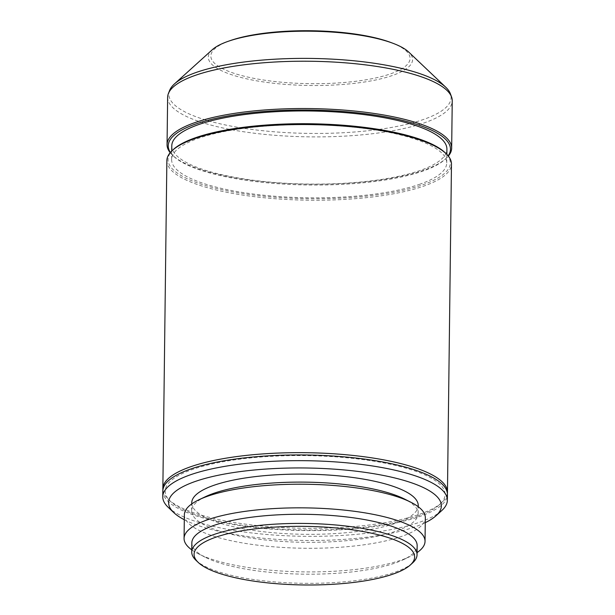 <?xml version="1.0" encoding="UTF-8"?>
<svg xmlns="http://www.w3.org/2000/svg" width="615" height="615" viewBox="0 0 615 615"><rect width="100%" height="100%" fill="white"/><g stroke="black" fill="none" stroke-linecap="round" stroke-linejoin="round"><path stroke-width="0.46" stroke-dasharray="3.08 2.31" d="M195.993 560.303A112.668 29.935 -179.3 0 0 283.869 582.582A112.668 29.935 -179.3 0 0 394.599 572.334A112.668 29.935 -179.3 0 0 412.58 562.948M191.842 542.853A112.668 29.935 -179.3 0 0 205.333 557.305A112.668 29.935 -179.3 0 0 394.715 563.186A112.668 29.935 -179.3 0 0 403.325 559.727A112.668 29.935 -179.3 0 0 417.155 545.605M191.757 549.848A120.494 32.011 -179.3 0 0 198.491 553.861A120.494 32.011 -179.3 0 0 401.034 560.15A120.494 32.011 -179.3 0 0 410.243 556.444A120.494 32.011 -179.3 0 0 417.07 552.601M184.362 514.778A120.494 32.011 -179.3 0 0 266.626 546.174A120.494 32.011 -179.3 0 0 401.318 536.518A120.494 32.011 -179.3 0 0 425.326 517.722M205.548 496.643A113.26 30.089 -179.3 0 0 191.642 510.834A113.26 30.089 -179.3 0 0 268.97 540.354A113.26 30.089 -179.3 0 0 395.576 531.275A113.26 30.089 -179.3 0 0 418.138 513.602A113.26 30.089 -179.3 0 0 404.585 499.073M191.742 502.832A113.26 30.089 -179.3 0 0 269.07 532.352A113.26 30.089 -179.3 0 0 395.676 523.273A113.26 30.089 -179.3 0 0 418.238 505.599M184.3 519.721A136.384 36.231 -179.3 0 0 414.195 527.163A136.384 36.231 -179.3 0 0 425.265 522.665M168.141 507.252A142.311 37.807 -179.3 0 0 279.141 535.388A142.311 37.807 -179.3 0 0 419.007 522.442A142.311 37.807 -179.3 0 0 441.724 510.588M162.829 491.047A142.311 37.807 -179.3 0 0 259.991 528.131A142.311 37.807 -179.3 0 0 419.076 516.731A142.311 37.807 -179.3 0 0 447.436 494.522M417.178 516.331A139.943 37.177 -179.3 0 0 439.517 504.677A139.943 37.177 -179.3 0 0 367.547 460.22A139.943 37.177 -179.3 0 0 193.079 469.245A139.943 37.177 -179.3 0 0 170.493 501.386A139.943 37.177 -179.3 0 0 279.641 529.054A139.943 37.177 -179.3 0 0 417.178 516.331M162.906 489.901A142.311 37.807 -179.3 0 0 168.241 499.249A142.311 37.807 -179.3 0 0 279.241 527.386A142.311 37.807 -179.3 0 0 419.107 514.44A142.311 37.807 -179.3 0 0 441.824 502.586A142.311 37.807 -179.3 0 0 447.382 493.384M166.865 160.653A142.311 37.807 -179.3 0 0 264.027 197.738A142.311 37.807 -179.3 0 0 423.112 186.33A142.311 37.807 -179.3 0 0 451.471 164.128M173.653 149.253A141.127 37.492 -179.3 0 0 246.238 194.086A141.127 37.492 -179.3 0 0 422.182 184.992A141.127 37.492 -179.3 0 0 444.96 152.574M419.33 184.392A137.568 36.546 -179.3 0 0 446.744 162.929A137.568 36.546 -179.3 0 0 352.81 127.074A137.568 36.546 -179.3 0 0 199.029 138.098A137.568 36.546 -179.3 0 0 171.623 159.562A137.568 36.546 -179.3 0 0 265.549 195.416A137.568 36.546 -179.3 0 0 419.33 184.392M171.785 145.847A137.568 36.546 -179.3 0 0 265.718 181.694A137.568 36.546 -179.3 0 0 419.499 170.67A137.568 36.546 -179.3 0 0 446.905 149.207M170.378 152.459A141.127 37.492 -179.3 0 0 173.568 156.202A141.127 37.492 -179.3 0 0 283.646 184.1A141.127 37.492 -179.3 0 0 422.351 171.27A141.127 37.492 -179.3 0 0 444.876 159.516A141.127 37.492 -179.3 0 0 448.158 155.856M170.186 152.689A142.311 37.807 -179.3 0 0 172.438 155.134A142.311 37.807 -179.3 0 0 283.446 183.27A142.311 37.807 -179.3 0 0 423.312 170.324A142.311 37.807 -179.3 0 0 446.029 158.47A142.311 37.807 -179.3 0 0 448.343 156.087M167.634 97.316A142.311 37.807 -179.3 0 0 264.804 134.401A142.311 37.807 -179.3 0 0 423.889 123A142.311 37.807 -179.3 0 0 452.24 100.799M169.617 90.436A141.127 37.492 -179.3 0 0 258.554 130.249A141.127 37.492 -179.3 0 0 422.982 119.656A141.127 37.492 -179.3 0 0 450.434 93.872M212.329 49.677A102.159 27.145 -179.3 0 0 264.873 82.133A102.159 27.145 -179.3 0 0 392.239 75.545A102.159 27.145 -179.3 0 0 408.729 52.075M230.287 40.59A99.622 26.468 -179.3 0 0 251.051 77.782A99.622 26.468 -179.3 0 0 390.218 73.969A99.622 26.468 -179.3 0 0 391.002 42.55M403.325 559.727L410.243 556.444M418.138 513.602L418.223 506.706M439.517 504.677L441.824 502.586M446.844 154.388L446.744 162.929M444.876 159.516L446.029 158.47M173.568 156.202L172.438 155.134M170.493 501.386L168.241 499.249M171.723 151.029L171.623 159.562M191.642 510.834L191.726 503.939M205.333 557.305L198.491 553.861"/><path stroke-width="0.92" d="M392.67 574.218A110.293 29.305 -179.3 0 0 410.274 565.031A110.293 29.305 -179.3 0 0 353.556 529.999A110.293 29.305 -179.3 0 0 216.05 537.11A110.293 29.305 -179.3 0 0 198.245 562.441A110.293 29.305 -179.3 0 0 284.276 584.25A110.293 29.305 -179.3 0 0 392.67 574.218M410.274 565.031L412.58 562.948A112.668 29.935 -179.3 0 0 417.047 554.753A112.668 29.935 -179.3 0 0 340.118 525.395A112.668 29.935 -179.3 0 0 214.181 534.42A112.668 29.935 -179.3 0 0 191.734 552.001A112.668 29.935 -179.3 0 0 195.993 560.303L198.245 562.441M417.047 554.753L417.155 545.605A112.668 29.935 -179.3 0 0 340.233 516.246A112.668 29.935 -179.3 0 0 214.289 525.279A112.668 29.935 -179.3 0 0 191.842 542.853L191.734 552.001M417.07 552.601A120.494 32.011 -179.3 0 0 425.034 541.346A120.494 32.011 -179.3 0 0 342.77 509.95A120.494 32.011 -179.3 0 0 208.078 519.606A120.494 32.011 -179.3 0 0 184.07 538.402A120.494 32.011 -179.3 0 0 191.757 549.848M425.034 541.346L425.326 517.722A120.494 32.011 -179.3 0 0 410.905 502.263A120.494 32.011 -179.3 0 0 208.37 495.974A120.494 32.011 -179.3 0 0 199.16 499.672A120.494 32.011 -179.3 0 0 184.362 514.778L184.07 538.402M410.905 502.263L404.585 499.073A113.26 30.089 -179.3 0 0 214.204 493.168A113.26 30.089 -179.3 0 0 205.548 496.643L199.16 499.672M418.223 506.706L418.238 505.599A113.26 30.089 -179.3 0 0 340.91 476.087A113.26 30.089 -179.3 0 0 214.304 485.166A113.26 30.089 -179.3 0 0 191.742 502.832L191.726 503.939M425.265 522.665A136.384 36.231 -179.3 0 0 435.958 515.808A136.384 36.231 -179.3 0 0 365.817 472.474A136.384 36.231 -179.3 0 0 195.785 481.276A136.384 36.231 -179.3 0 0 173.776 512.602A136.384 36.231 -179.3 0 0 184.3 519.721M435.958 515.808L441.724 510.588A142.311 37.807 -179.3 0 0 447.366 500.241A142.311 37.807 -179.3 0 0 350.196 463.157A142.311 37.807 -179.3 0 0 191.111 474.557A142.311 37.807 -179.3 0 0 162.76 496.766A142.311 37.807 -179.3 0 0 168.141 507.252L173.776 512.602M447.366 500.241L447.436 494.522A142.311 37.807 -179.3 0 0 350.266 457.437A142.311 37.807 -179.3 0 0 191.18 468.845A142.311 37.807 -179.3 0 0 162.829 491.047L162.76 496.766M447.382 493.384A142.311 37.807 -179.3 0 0 447.459 492.238A142.311 37.807 -179.3 0 0 350.296 455.154A142.311 37.807 -179.3 0 0 191.211 466.554A142.311 37.807 -179.3 0 0 162.852 488.764A142.311 37.807 -179.3 0 0 162.906 489.901M447.459 492.238L451.471 164.128A142.311 37.807 -179.3 0 0 446.09 153.642A142.311 37.807 -179.3 0 0 335.083 125.506A142.311 37.807 -179.3 0 0 195.216 138.444A142.311 37.807 -179.3 0 0 172.5 150.298A142.311 37.807 -179.3 0 0 166.865 160.653L162.852 488.764M446.09 153.642L444.96 152.574A141.127 37.492 -179.3 0 0 334.883 124.668A141.127 37.492 -179.3 0 0 196.177 137.499A141.127 37.492 -179.3 0 0 173.653 149.253L172.5 150.298M446.844 154.388L446.905 149.207A137.568 36.546 -179.3 0 0 352.979 113.36A137.568 36.546 -179.3 0 0 199.199 124.384A137.568 36.546 -179.3 0 0 171.785 145.847L171.723 151.029M448.158 155.856A141.127 37.492 -179.3 0 0 365.817 113.806A141.127 37.492 -179.3 0 0 196.346 123.784A141.127 37.492 -179.3 0 0 170.378 152.459M448.343 156.087A142.311 37.807 -179.3 0 0 451.664 148.123A142.311 37.807 -179.3 0 0 354.494 111.038A142.311 37.807 -179.3 0 0 195.416 122.439A142.311 37.807 -179.3 0 0 167.057 144.648A142.311 37.807 -179.3 0 0 170.186 152.689M451.664 148.123L452.24 100.799A142.311 37.807 -179.3 0 0 451.571 96.993A142.311 37.807 -179.3 0 0 348.244 63.076A142.311 37.807 -179.3 0 0 195.993 75.115A142.311 37.807 -179.3 0 0 168.402 93.534A142.311 37.807 -179.3 0 0 167.634 97.316L167.057 144.648M451.571 96.993L450.434 93.872A141.127 37.492 -179.3 0 0 445.76 87.238A141.127 37.492 -179.3 0 0 335.682 59.34A141.127 37.492 -179.3 0 0 196.977 72.17A141.127 37.492 -179.3 0 0 174.452 83.924A141.127 37.492 -179.3 0 0 169.617 90.436L168.402 93.534M445.76 87.238L408.729 52.075A102.159 27.145 -179.3 0 0 393.039 43.319A102.159 27.145 -179.3 0 0 228.634 41.167A102.159 27.145 -179.3 0 0 228.227 41.305A102.159 27.145 -179.3 0 0 212.329 49.677L174.452 83.924M393.039 43.319L391.002 42.55A99.622 26.468 -179.3 0 0 230.686 40.452A99.622 26.468 -179.3 0 0 230.287 40.59L228.227 41.305"/></g></svg>
